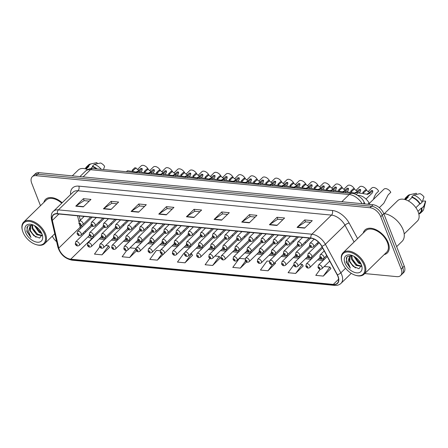 <?xml version="1.0" encoding="UTF-8"?>
<svg xmlns="http://www.w3.org/2000/svg" width="448" height="448" viewBox="0 0 448 448"><rect width="100%" height="100%" fill="white"/><g stroke="black" fill="none" stroke-linecap="round" stroke-linejoin="round"><path stroke-width="0.67" d="M293.608 241.763A2.503 1.501 -134.3 0 0 292.841 240.934M305.743 242.928A2.503 1.501 -134.3 0 0 304.982 242.099M317.878 244.093A2.503 1.501 -134.3 0 0 317.117 243.264M281.473 240.598A2.503 1.501 -134.3 0 0 280.706 239.77M269.338 239.434A2.503 1.501 -134.3 0 0 268.57 238.605M257.202 238.263A2.503 1.501 -134.3 0 0 256.435 237.44M245.062 237.098A2.503 1.501 -134.3 0 0 244.3 236.275M232.926 235.934A2.503 1.501 -134.3 0 0 232.165 235.11M220.791 234.769A2.503 1.501 -134.3 0 0 220.024 233.946M208.656 233.604A2.503 1.501 -134.3 0 0 207.889 232.775M196.521 232.439A2.503 1.501 -134.3 0 0 195.754 231.61M184.386 231.274A2.503 1.501 -134.3 0 0 183.618 230.446M172.245 230.11A2.503 1.501 -134.3 0 0 171.483 229.281M160.11 228.945A2.503 1.501 -134.3 0 0 159.348 228.116M147.974 227.78A2.503 1.501 -134.3 0 0 147.207 226.951M135.839 226.615A2.503 1.501 -134.3 0 0 135.072 225.786M123.704 225.45A2.503 1.501 -134.3 0 0 122.937 224.622M111.569 224.286A2.503 1.501 -134.3 0 0 110.802 223.457M99.428 223.115A2.503 1.501 -134.3 0 0 98.666 222.292M357.633 195.311L358.982 195.44A10.013 5.998 45.7 0 1 369.074 202.989L369.863 204.439M388.198 242.648A16.022 9.598 -134.3 0 0 377.087 230.266A16.022 9.598 -134.3 0 0 364.941 230.02A16.022 9.598 -134.3 0 0 363.25 233.066A16.022 9.598 -134.3 0 1 364.941 230.02A16.022 9.598 -134.3 0 1 377.087 230.266A16.022 9.598 -134.3 0 1 388.198 242.648A16.022 9.598 -134.3 0 1 387.313 252.958A16.022 9.598 -134.3 0 0 388.198 242.648M62.188 202.759A16.022 9.598 -134.3 0 0 45.567 199.354A16.022 9.598 -134.3 0 0 43.876 202.406A16.022 9.598 -134.3 0 1 45.567 199.354A16.022 9.598 -134.3 0 1 62.188 202.759M337.898 276.354A10.679 6.395 45.7 0 1 337.305 283.231A10.679 6.395 45.7 0 1 333.29 284.407L70.75 259.196A10.679 6.395 45.7 0 1 58.789 248.086L52.349 220.399A10.679 6.395 45.7 0 1 53.413 215.046A10.679 6.395 45.7 0 1 57.428 213.87L310.923 238.213A10.679 6.395 45.7 0 1 321.692 246.26L337.176 274.814A10.679 6.395 45.7 0 1 337.898 276.354M338.1 276.377A10.948 6.558 -134.3 0 0 337.361 274.792L321.877 246.243A10.948 6.558 -134.3 0 0 310.839 237.989L57.344 213.651A10.948 6.558 -134.3 0 0 52.136 220.343L58.576 248.03A10.948 6.558 -134.3 0 0 70.834 259.42L333.374 284.626A10.948 6.558 -134.3 0 0 338.1 276.377M364.75 273.566L396.855 276.646A10.013 5.998 -134.3 0 0 400.618 275.548L403.682 272.558A10.013 5.998 -134.3 0 0 404.236 266.118L383.813 213.741A10.013 5.998 -134.3 0 0 373.044 204.742L39.088 172.682L37.559 174.171A10.013 5.998 -134.3 0 0 33.79 175.274A10.013 5.998 -134.3 0 1 37.559 174.171L371.515 206.237L37.559 174.171L36.025 175.666A10.013 5.998 -134.3 0 0 32.262 176.77A10.013 5.998 -134.3 0 0 31.707 183.21L40.482 205.716M383.813 213.741L382.284 215.23A10.013 5.998 -134.3 0 0 371.515 206.237A10.013 5.998 -134.3 0 1 382.284 215.23L402.707 267.607L382.284 215.23L380.755 216.726A10.013 5.998 -134.3 0 0 369.986 207.732L36.025 175.666M402.153 274.053A10.013 5.998 -134.3 0 0 402.707 267.607A10.013 5.998 -134.3 0 1 402.153 274.053M99.753 246.91L94.466 254.117L102.01 254.839L109.536 247.363M184.442 253.086L184.072 253.053L177.453 262.086L184.996 262.808L192.522 255.332M320.236 269.259L315.767 275.363L323.31 276.091L330.837 268.615M293.698 265.07L288.103 272.709L295.646 273.431L303.173 265.955M269.394 261.246L267.058 261.022L260.439 270.054L267.982 270.777L275.509 263.301M209.832 258.311L205.117 264.74L212.66 265.468L220.186 257.986M384.222 254.57A16.022 9.598 -134.3 0 0 387.313 252.958A16.022 9.598 -134.3 0 1 384.222 254.57M52.343 236.107A10.013 5.998 -134.3 0 0 56.616 241.651M400.618 275.548A10.013 5.998 -134.3 0 0 401.173 269.102L380.755 216.726M131.09 211.462L138.746 203.997L146.289 204.725L138.634 212.184L131.09 211.462A2.671 1.747 95.5 0 1 131.37 211.238L138.869 211.954M103.426 208.807L111.082 201.342L118.625 202.065L110.97 209.53L103.426 208.807A2.671 1.747 95.5 0 1 103.706 208.583L111.205 209.3M75.768 206.153L83.418 198.688L90.961 199.41L83.311 206.875L75.768 206.153A2.671 1.747 95.5 0 1 76.042 205.923L83.546 206.646M214.077 219.43L221.732 211.966L229.275 212.688L221.62 220.153L214.077 219.43A2.671 1.747 95.5 0 1 214.357 219.206L221.855 219.923M241.741 222.085L249.39 214.62L256.934 215.348L249.284 222.813L241.741 222.085A2.671 1.747 95.5 0 1 242.015 221.861L249.519 222.578M269.399 224.739L277.054 217.28L284.598 218.002L276.948 225.467L269.399 224.739A2.671 1.747 95.5 0 1 269.679 224.515L277.183 225.238M297.063 227.399L304.718 219.934L312.262 220.657L304.606 228.122L297.063 227.399A2.671 1.747 95.5 0 1 297.343 227.17L304.842 227.892M158.754 214.116L166.404 206.657L173.947 207.379L166.298 214.844L158.754 214.116A2.671 1.747 95.5 0 1 159.029 213.892L166.533 214.614M186.413 216.776L194.068 209.311L201.611 210.034L193.956 217.498L186.413 216.776A2.671 1.747 95.5 0 1 186.693 216.546L194.197 217.269M160.171 250.757L156.414 250.393L149.789 259.431L157.338 260.154L163.834 253.814M126.644 250.611L122.13 256.771L129.674 257.499L136.489 250.852M245.123 258.91L239.4 258.362L232.781 267.394L240.324 268.122L246.585 262.013M194.068 209.311L194.824 211.254M199.864 211.736L194.768 211.249L186.693 216.546M166.404 206.657L167.166 208.6M172.206 209.082L167.11 208.594L159.029 213.892M304.718 219.934L305.474 221.878M310.514 222.359L305.418 221.872L297.343 227.17M277.054 217.28L277.81 219.223M282.85 219.705L277.754 219.218L269.679 224.515M249.39 214.62L250.152 216.563M255.192 217.05L250.096 216.558L242.015 221.861M221.732 211.966L222.488 213.909M227.528 214.396L222.432 213.903L214.357 219.206M83.418 198.688L84.174 200.631M89.214 201.113L84.123 200.626L76.042 205.923M111.082 201.342L111.838 203.286M116.878 203.767L111.782 203.28L103.706 208.583M138.746 203.997L139.502 205.94M144.542 206.427L139.446 205.934L131.37 211.238M212.66 265.468L219.279 256.43L220.237 258.076M214.962 256.015L219.279 256.43M240.324 268.122L245.498 261.061M267.982 270.777L272.563 264.527M275.016 262.45L275.559 263.385M295.646 273.431L302.266 264.398L303.223 266.045M299.914 264.174L302.266 264.398M323.31 276.091L329.93 267.053L330.887 268.699M324.184 266.504L329.93 267.053M184.996 262.808L191.621 253.775L192.573 255.422M190.691 253.686L191.621 253.775M157.338 260.154L161.874 253.966M129.674 257.499L135.783 249.161M130.01 247.862L135.895 248.427M102.01 254.839L108.634 245.806L109.586 247.453M105.734 245.532L108.634 245.806M39.088 172.682A10.013 5.998 -134.3 0 0 35.319 173.779L32.262 176.77M379.316 207.67L383.796 203.297L388.175 194.852L390.796 192.293A5.006 3.002 45.7 0 0 383.93 189.179L369.314 203.431M366.027 199.058L372.176 193.06A5.006 3.002 45.7 0 0 372.697 190.658L370.076 193.217L367.354 194.354M363.983 192.634L362.684 192.511L365.31 189.946L366.604 190.075L362.958 193.362M367.814 194.365L358.058 192.842L356.266 194.589M372.697 190.658L371.403 190.534L368.777 193.094L366.554 194.242M369.673 192.226A3.338 1.999 45.7 0 1 366.604 190.075M373.442 199.41L374.422 196.487L376.034 193.687L378.661 191.128A5.006 3.002 45.7 0 0 371.79 188.014L368.122 191.598M366.43 190.058L366.526 189.963A5.006 3.002 45.7 0 0 359.654 186.85L355.986 190.434M354.295 188.894L354.39 188.798A5.006 3.002 45.7 0 0 347.519 185.685L343.846 189.269M359.134 192.78L360.041 191.895A5.006 3.002 45.7 0 0 360.562 189.493L357.941 192.052L355.214 193.189M351.842 191.47L350.549 191.341L353.17 188.782L354.469 188.91L350.818 192.198M355.678 193.2L345.923 191.677L344.865 192.707M360.562 189.493L359.268 189.37L356.642 191.929L354.418 193.077M357.532 191.061A3.338 1.999 45.7 0 1 354.469 188.91M346.998 191.615L347.906 190.73A5.006 3.002 45.7 0 0 348.426 188.328L345.806 190.887L343.078 192.024M339.707 190.305L338.414 190.176L341.034 187.617L342.334 187.746L338.682 191.033M343.543 192.035L333.788 190.512L332.73 191.542M348.426 188.328L347.133 188.205L344.506 190.764L342.283 191.912M345.397 189.896A3.338 1.999 45.7 0 1 342.334 187.746M334.858 190.45L335.77 189.566A5.006 3.002 45.7 0 0 336.291 187.163L333.665 189.722L330.943 190.859M327.572 189.14L326.273 189.011L328.899 186.452L330.198 186.575L326.547 189.868M331.402 190.87L321.653 189.347L320.594 190.378M336.291 187.163L334.992 187.04L332.371 189.599L330.148 190.747M333.262 188.726A3.338 1.999 45.7 0 1 330.198 186.575M322.722 189.286L323.63 188.401A5.006 3.002 45.7 0 0 324.156 185.998L321.53 188.558L318.808 189.694M315.437 187.97L314.138 187.846L316.764 185.287L318.058 185.41L314.412 188.703M319.267 189.706L309.518 188.182L308.459 189.213M324.156 185.998L322.857 185.875L320.236 188.434L318.013 189.582M321.126 187.561A3.338 1.999 45.7 0 1 318.058 185.41M342.356 262.842A14.353 8.596 -134.3 0 0 355.214 275.19A14.353 8.596 -134.3 0 0 363.983 264.919A14.353 8.596 -134.3 0 0 349.143 252.101A14.353 8.596 -134.3 0 0 341.914 261.554A14.353 8.596 -134.3 0 0 342.356 262.842M355.214 275.19L355.69 275.341A15.019 8.999 -134.3 0 0 364.039 274.26A15.019 8.999 -134.3 0 0 364.868 264.594A15.019 8.999 -134.3 0 0 354.452 252.986A15.019 8.999 -134.3 0 0 343.062 252.756A15.019 8.999 -134.3 0 0 341.774 261.072L341.914 261.554M364.039 274.26L386.613 252.241A15.019 8.999 -134.3 0 0 387.442 242.575A15.019 8.999 -134.3 0 0 377.031 230.966A15.019 8.999 -134.3 0 0 365.641 230.737L343.062 252.756M396.648 246.652L402.102 241.332A18.021 10.797 -134.3 0 0 403.099 229.729A18.021 10.797 -134.3 0 0 383.734 213.545M404.191 233.929L417.407 221.043A14.185 8.495 -134.3 0 0 418.191 211.915A14.185 8.495 -134.3 0 0 408.358 200.95A14.185 8.495 -134.3 0 0 397.6 200.732L384.384 213.623M361.222 264.309L358.523 263.06L353.78 256.239M361.402 266.347L356.093 265.429L351.551 259.364L351.428 255.646M361.441 266.05L356.703 264.835L352.162 258.77L351.91 255.534M352.117 255.5L350.269 256.217L349.149 257.617L349.395 261.47L353.192 266.364L349.731 261.139L350.235 256.239M360.78 263.374L359.134 262.466L354.721 256.788M352.285 255.539L347.038 256.654L346.181 262.119L350.314 268.15L347.906 262.018L349.149 257.617M361.368 264.667A10.881 6.518 -134.3 0 0 351.618 255.304A10.881 6.518 -134.3 0 0 344.966 263.094A10.881 6.518 -134.3 0 0 356.216 272.81A10.881 6.518 -134.3 0 0 361.698 265.647A10.881 6.518 -134.3 0 0 361.368 264.667M353.192 266.364L358.977 268.733L361.452 265.367M405.541 199.73L408.234 197.098A10.013 5.998 -134.3 0 0 406.252 198.122L404.824 199.517M415.878 207.693L419.742 203.924A10.013 5.998 -134.3 0 0 412.009 197.462L408.402 200.978M418.802 213.853L420.235 212.458A10.013 5.998 -134.3 0 0 421.355 208.057L417.967 211.361M416.674 194.354L416.254 193.278L409.926 194.667A10.679 6.395 -134.3 0 0 409.741 194.706A10.679 6.395 -134.3 0 0 407.702 195.776L405.787 197.641A10.679 6.395 -134.3 0 0 404.712 199.489M419.742 203.924L420.263 203.974L422.173 202.104L423.987 196.952A6.675 3.998 -134.3 0 0 420.022 193.642L413.7 195.026L411.785 196.896L412.009 197.462M418.83 213.965A10.679 6.395 -134.3 0 0 420.7 212.934L422.615 211.07A10.679 6.395 -134.3 0 0 423.735 209.054L425.494 202.093A6.675 3.998 -134.3 0 0 425.6 201.085L422.537 201.096M422.173 202.104A10.679 6.395 -134.3 0 0 413.7 195.026M425.6 201.085L423.786 206.242L421.87 208.107L421.355 208.057M423.735 209.054A10.679 6.395 -134.3 0 0 423.786 206.242M408.234 197.098L408.016 196.532A10.679 6.395 -134.3 0 0 405.787 197.641M408.016 196.532L409.926 194.667M420.263 203.974A10.679 6.395 -134.3 0 0 411.785 196.896M420.7 212.934A10.679 6.395 -134.3 0 0 421.87 208.107M350.314 268.15L346.634 262.31L346.354 257.684M355.393 267.91L350.487 262.926M357.476 265.317L352.918 260.557M359.906 262.948L355.348 258.188M22.982 232.176A14.353 8.596 -134.3 0 0 35.84 244.524A14.353 8.596 -134.3 0 0 44.61 234.254A14.353 8.596 -134.3 0 0 29.77 221.435A14.353 8.596 -134.3 0 0 22.54 230.888A14.353 8.596 -134.3 0 0 22.982 232.176M35.84 244.524L36.316 244.675A15.019 8.999 -134.3 0 0 44.666 243.594A15.019 8.999 -134.3 0 0 45.494 233.929A15.019 8.999 -134.3 0 0 35.078 222.326A15.019 8.999 -134.3 0 0 23.688 222.09A15.019 8.999 -134.3 0 0 22.4 230.406L22.54 230.888M41.849 233.643L39.15 232.394L34.406 225.574M42.034 235.687L36.719 234.763L32.178 228.698L32.054 224.986M42.067 235.385L37.33 234.175L32.788 228.11L32.536 224.868M32.743 224.84L30.895 225.551L29.842 226.811L30.022 230.804L33.818 235.698L30.358 230.479L30.862 225.574M41.406 232.708L39.76 231.801L35.347 226.122M32.911 224.879L27.664 225.994L26.807 231.454L30.94 237.485L28.532 231.353L29.781 226.957M41.994 234.002A10.881 6.518 -134.3 0 0 32.245 224.638A10.881 6.518 -134.3 0 0 25.598 232.428A10.881 6.518 -134.3 0 0 36.842 242.15A10.881 6.518 -134.3 0 0 42.33 234.982A10.881 6.518 -134.3 0 0 41.994 234.002M33.818 235.698L39.603 238.073L42.078 234.707M86.167 169.064L88.861 166.438A10.013 5.998 -134.3 0 0 86.878 167.457L85.45 168.851M96.376 168.851A10.013 5.998 -134.3 0 0 92.635 166.796L90.787 168.599M97.3 163.688L96.88 162.613L90.552 164.002A10.679 6.395 -134.3 0 0 90.367 164.041A10.679 6.395 -134.3 0 0 88.329 165.11L86.414 166.981A10.679 6.395 -134.3 0 0 85.338 168.823M103.488 169.534L104.614 166.286A6.675 3.998 -134.3 0 0 100.654 162.977L94.326 164.366L92.411 166.23L92.635 166.796M101.293 169.322A10.679 6.395 -134.3 0 0 94.326 164.366M88.861 166.438L88.642 165.866A10.679 6.395 -134.3 0 0 86.414 166.981M88.642 165.866L90.552 164.002M97.115 168.918A10.679 6.395 -134.3 0 0 92.411 166.23M87.612 169.613A14.185 8.495 -134.3 0 0 78.226 170.066L72.279 175.868M61.757 203.179A15.019 8.999 -134.3 0 0 46.267 200.071L23.688 222.09M30.94 237.485L27.261 231.644L26.981 227.024M36.019 237.244L31.114 232.26M38.102 234.651L33.544 229.891M40.533 232.282L35.974 227.522M342.154 187.729L342.255 187.634A5.006 3.002 45.7 0 0 335.384 184.52L331.71 188.104M330.019 186.558L330.114 186.469A5.006 3.002 45.7 0 0 323.249 183.355L319.575 186.939M317.884 185.394L317.979 185.304A5.006 3.002 45.7 0 0 311.114 182.19L307.44 185.769M305.749 184.229L305.844 184.139A5.006 3.002 45.7 0 0 298.973 181.026L295.305 184.604M293.614 183.064L293.709 182.974A5.006 3.002 45.7 0 0 286.838 179.861L283.17 183.439M310.587 188.121L311.494 187.236A5.006 3.002 45.7 0 0 312.021 184.834L309.394 187.393L306.673 188.53M303.302 186.805L302.002 186.682L304.629 184.122L305.922 184.246L302.277 187.538M307.132 188.541L297.377 187.018L296.324 188.048M312.021 184.834L310.722 184.71L308.095 187.27L305.878 188.418M308.991 186.396A3.338 1.999 45.7 0 1 305.922 184.246M298.452 186.956L299.359 186.071A5.006 3.002 45.7 0 0 299.88 183.669L297.259 186.228L294.538 187.365M291.161 185.64L289.867 185.517L292.488 182.958L293.787 183.081L290.142 186.374M294.997 187.37L285.242 185.853L284.189 186.883M299.88 183.669L298.586 183.546L295.96 186.105L293.737 187.253M296.85 185.231A3.338 1.999 45.7 0 1 293.787 183.081M286.317 185.791L287.224 184.906A5.006 3.002 45.7 0 0 287.745 182.504L285.124 185.063L282.397 186.2M279.026 184.475L277.732 184.352L280.353 181.793L281.652 181.916L278.001 185.209M282.862 186.206L273.106 184.688L272.048 185.718M287.745 182.504L286.451 182.375L283.825 184.934L281.602 186.088M284.715 184.066A3.338 1.999 45.7 0 1 281.652 181.916M281.478 181.899L281.574 181.804A5.006 3.002 45.7 0 0 274.702 178.696L271.029 182.274M269.338 180.734L269.433 180.639A5.006 3.002 45.7 0 0 262.567 177.531L258.894 181.11M257.202 179.57L257.298 179.474A5.006 3.002 45.7 0 0 250.432 176.366L246.758 179.945M245.067 178.405L245.162 178.31A5.006 3.002 45.7 0 0 238.297 175.202L234.623 178.78M232.932 177.24L233.027 177.145A5.006 3.002 45.7 0 0 226.156 174.031L222.488 177.615M220.797 176.075L220.892 175.98A5.006 3.002 45.7 0 0 214.021 172.866L210.353 176.45M274.182 184.626L275.089 183.742A5.006 3.002 45.7 0 0 275.61 181.339L272.983 183.898L270.262 185.035M266.89 183.31L265.597 183.187L268.218 180.628L269.517 180.751L265.866 184.044M270.726 185.041L260.971 183.518L259.913 184.554M275.61 181.339L274.31 181.21L271.69 183.77L269.466 184.923M272.58 182.902A3.338 1.999 45.7 0 1 269.517 180.751M262.041 183.462L262.954 182.571A5.006 3.002 45.7 0 0 263.474 180.174L260.848 182.734L258.126 183.87M254.755 182.146L253.456 182.022L256.082 179.463L257.382 179.586L253.73 182.879M258.586 183.876L248.836 182.353L247.778 183.389M263.474 180.174L262.175 180.046L259.554 182.605L257.331 183.758M260.445 181.737A3.338 1.999 45.7 0 1 257.382 179.586M249.906 182.297L250.813 181.406A5.006 3.002 45.7 0 0 251.339 179.004L248.713 181.563L245.991 182.706M242.62 180.981L241.321 180.858L243.947 178.298L245.241 178.422L241.595 181.714M246.45 182.711L236.701 181.188L235.642 182.218M251.339 179.004L250.04 178.881L247.419 181.44L245.196 182.594M248.31 180.572A3.338 1.999 45.7 0 1 245.241 178.422M237.77 181.126L238.678 180.242A5.006 3.002 45.7 0 0 239.204 177.839L236.578 180.398L233.856 181.535M230.485 179.816L229.186 179.693L231.812 177.134L233.106 177.257L229.46 180.55M234.315 181.546L224.56 180.023L223.507 181.054M239.204 177.839L237.905 177.716L235.278 180.275L233.061 181.429M236.174 179.407A3.338 1.999 45.7 0 1 233.106 177.257M225.635 179.962L226.542 179.077A5.006 3.002 45.7 0 0 227.063 176.674L224.442 179.234L221.721 180.37M218.344 178.651L217.05 178.528L219.671 175.969L220.97 176.092L217.325 179.379M222.18 180.382L212.425 178.858L211.366 179.889M227.063 176.674L225.77 176.551L223.143 179.11L220.92 180.258M224.034 178.242A3.338 1.999 45.7 0 1 220.97 176.092M213.5 178.797L214.407 177.912A5.006 3.002 45.7 0 0 214.928 175.51L212.307 178.069L209.58 179.206M206.209 177.486L204.915 177.358L207.536 174.798L208.835 174.927L205.184 178.214M210.045 179.217L200.29 177.694L199.231 178.724M214.928 175.51L213.634 175.386L211.008 177.946L208.785 179.094M211.898 177.078A3.338 1.999 45.7 0 1 208.835 174.927M208.656 174.91L208.757 174.815A5.006 3.002 45.7 0 0 201.886 171.702L198.212 175.286M196.521 173.746L196.616 173.65A5.006 3.002 45.7 0 0 189.75 170.537L186.077 174.121M184.386 172.581L184.481 172.486A5.006 3.002 45.7 0 0 177.615 169.372L173.942 172.956M172.25 171.41L172.346 171.321A5.006 3.002 45.7 0 0 165.474 168.207L161.806 171.791M160.115 170.246L160.21 170.156A5.006 3.002 45.7 0 0 153.339 167.042L149.671 170.621M147.98 169.081L148.075 168.991A5.006 3.002 45.7 0 0 141.204 165.878L137.53 169.456M201.365 177.632L202.272 176.747A5.006 3.002 45.7 0 0 202.793 174.345L200.166 176.904L197.445 178.041M194.074 176.322L192.774 176.193L195.401 173.634L196.7 173.762L193.049 177.05M197.91 178.052L188.154 176.529L187.096 177.559M202.793 174.345L201.494 174.222L198.873 176.781L196.65 177.929M199.763 175.913A3.338 1.999 45.7 0 1 196.7 173.762M189.224 176.467L190.137 175.582A5.006 3.002 45.7 0 0 190.658 173.18L188.031 175.739L185.31 176.876M181.938 175.157L180.639 175.028L183.266 172.469L184.565 172.598L180.914 175.885M185.769 176.887L176.019 175.364L174.961 176.394M190.658 173.18L189.358 173.057L186.738 175.616L184.514 176.764M187.628 174.748A3.338 1.999 45.7 0 1 184.565 172.598M177.089 175.302L177.996 174.418A5.006 3.002 45.7 0 0 178.522 172.015L175.896 174.574L173.174 175.711M169.803 173.986L168.504 173.863L171.13 171.304L172.424 171.427L168.778 174.72M173.634 175.722L163.884 174.199L162.826 175.23M178.522 172.015L177.223 171.892L174.597 174.451L172.379 175.599M175.493 173.578A3.338 1.999 45.7 0 1 172.424 171.427M164.954 174.138L165.861 173.253A5.006 3.002 45.7 0 0 166.387 170.85L163.761 173.41L161.039 174.546M157.668 172.822L156.369 172.698L158.995 170.139L160.289 170.262L156.643 173.555M161.498 174.558L151.743 173.034L150.69 174.065M166.387 170.85L165.088 170.727L162.462 173.286L160.238 174.434M163.358 172.413A3.338 1.999 45.7 0 1 160.289 170.262M152.818 172.973L153.726 172.088A5.006 3.002 45.7 0 0 154.246 169.686L151.626 172.245L148.904 173.382M145.527 171.657L144.234 171.534L146.854 168.974L148.154 169.098L144.502 172.39M149.363 173.393L139.608 171.87L138.55 172.9M154.246 169.686L152.953 169.562L150.326 172.122L148.103 173.27M151.217 171.248A3.338 1.999 45.7 0 1 148.154 169.098M140.683 171.808L141.59 170.923A5.006 3.002 45.7 0 0 142.111 168.521L139.49 171.08L136.763 172.217M133.392 170.492L132.098 170.369L134.719 167.81L136.018 167.933L132.367 171.226M137.228 172.222L127.473 170.705L126.414 171.735M142.111 168.521L140.818 168.392L138.191 170.957L135.968 172.105M139.082 170.083A3.338 1.999 45.7 0 1 136.018 167.933M367.791 204.238L369.074 202.989M358.529 195.882L358.982 195.44M58.789 248.086L80.214 227.186A10.679 6.395 -134.3 0 0 80.606 228.474M79.598 224.532L80.214 227.186A6.009 3.422 -13.1 0 0 81.301 225.305M333.29 284.407L338.582 279.244M57.344 213.651A3.338 2.178 -84.5 0 1 58.408 209.877L311.903 234.214A13.35 7.997 45.7 0 1 325.36 244.278L340.844 272.832A13.35 7.997 45.7 0 1 341.746 274.758A13.35 7.997 45.7 0 1 341.006 283.349L351.277 273.336M337.361 274.792A3.338 1.142 151.5 0 0 340.844 272.832L345.554 268.24M321.877 246.243A3.338 1.142 151.5 0 0 325.36 244.278L344.954 225.17A13.35 7.997 -134.3 0 0 331.492 215.107L311.903 234.214A3.338 2.178 95.5 0 0 310.839 237.989M53.385 211.344A13.35 7.997 45.7 0 1 58.408 209.877L77.997 190.77A13.35 7.997 -134.3 0 0 72.979 192.237L53.385 211.344C51.565 212.565 50.926 215.286 51.464 219.509L57.904 247.195C60.295 254.386 65.01 258.714 72.05 260.176L334.594 285.387A3.338 2.178 -84.5 0 1 333.374 284.626M52.136 220.343A3.338 1.898 166.9 0 1 51.464 219.509M58.576 248.03A3.338 1.898 166.9 0 1 57.904 247.195M70.834 259.42A3.338 2.178 95.5 0 0 72.05 260.176M70.594 194.555A16.688 9.996 45.7 0 1 78.837 186.144L332.332 210.482A16.688 9.996 45.7 0 1 349.154 223.059L357.582 238.599M401.173 269.102L404.236 266.118M369.986 207.732L373.044 204.742M354.082 242.004L344.954 225.17A3.338 1.142 -28.5 0 1 349.154 223.059M332.332 210.482A3.338 2.178 95.5 0 1 331.492 215.107L77.997 190.77A3.338 2.178 95.5 0 0 78.837 186.144M52.349 220.399L58.895 214.01M77.571 215.807L78.938 221.693M83.227 232.91A10.679 6.395 -134.3 0 0 83.978 233.755M87.948 236.874A10.679 6.395 -134.3 0 0 92.176 238.297L92.607 238.342M70.75 259.196L92.176 238.297A6.009 3.926 95.5 0 1 93.548 237.423M99.131 238.969L104.742 239.506M111.272 240.134L116.878 240.671M123.407 241.298L129.013 241.836M135.542 242.463L141.148 243.001M147.678 243.628L153.289 244.166M159.813 244.793L165.424 245.33M171.948 245.958L177.559 246.495M184.089 247.122L189.694 247.66M196.224 248.287L201.83 248.83M208.359 249.452L213.965 249.995M220.494 250.622L226.106 251.16M232.63 251.787L238.241 252.325M244.765 252.952L250.376 253.49M256.906 254.117L262.511 254.654M269.041 255.282L274.646 255.819M281.176 256.446L286.782 256.984M293.311 257.611L298.922 258.149M305.446 258.776L311.058 259.314M317.587 259.941L323.193 260.478M327.253 256.519L318.433 265.126A2.503 1.501 45.7 0 1 320.331 265.166A2.503 1.501 45.7 0 1 322.067 267.098A2.503 1.501 45.7 0 1 321.927 268.71L329.745 261.111M362.158 203.7A13.35 7.997 -134.3 0 0 349.216 194.522L341.813 201.746M93.302 168.554A6.675 4.362 95.5 0 0 90.513 169.686A13.35 7.997 -134.3 0 0 85.49 171.153C87.668 169.142 90.272 168.28 93.302 168.554L352.005 193.39A6.675 4.362 95.5 0 0 349.216 194.522L90.513 169.686L83.11 176.904M352.005 193.39C353.018 192.83 361.536 196.246 363.961 201.886A6.675 2.285 151.5 0 1 363.373 203.818M319.85 267.91A0.834 0.498 -134.3 0 0 318.954 267.159A0.834 0.498 -134.3 0 0 318.595 267.786A0.834 0.498 -134.3 0 0 319.491 268.537A0.834 0.498 -134.3 0 0 319.85 267.91M323.876 256.766A2.503 1.501 45.7 0 1 323.736 258.373C321.126 259.308 321.686 259.336 319.805 257.13L320.242 254.789A2.503 1.501 45.7 0 1 322.14 254.828A2.503 1.501 45.7 0 1 323.876 256.766M320.404 257.454A0.834 0.498 -134.3 0 0 321.3 258.205A0.834 0.498 -134.3 0 0 321.664 257.578A0.834 0.498 -134.3 0 0 320.762 256.827A0.834 0.498 -134.3 0 0 320.404 257.454M313.55 245.263A2.503 1.501 45.7 0 1 313.415 246.876C310.8 247.806 311.36 247.834 309.484 245.627L309.921 243.292A2.503 1.501 45.7 0 1 311.819 243.331A2.503 1.501 45.7 0 1 313.55 245.263M310.083 245.958A0.834 0.498 -134.3 0 0 310.979 246.708A0.834 0.498 -134.3 0 0 311.338 246.075A0.834 0.498 -134.3 0 0 310.442 245.325A0.834 0.498 -134.3 0 0 310.083 245.958M370.076 193.217L368.777 193.094M322.644 248.013L306.292 263.962A2.503 1.501 45.7 0 1 308.19 264.001A2.503 1.501 45.7 0 1 309.926 265.933A2.503 1.501 45.7 0 1 309.792 267.546L320.023 257.561M307.714 266.745A0.834 0.498 -134.3 0 0 306.818 265.994A0.834 0.498 -134.3 0 0 306.454 266.622A0.834 0.498 -134.3 0 0 307.356 267.372A0.834 0.498 -134.3 0 0 307.714 266.745M310.458 246.898L294.157 262.791A2.503 1.501 45.7 0 1 296.055 262.83A2.503 1.501 45.7 0 1 297.791 264.768A2.503 1.501 45.7 0 1 297.651 266.381L307.888 256.396M295.579 265.58A0.834 0.498 -134.3 0 0 294.683 264.83A0.834 0.498 -134.3 0 0 294.319 265.457A0.834 0.498 -134.3 0 0 295.221 266.207A0.834 0.498 -134.3 0 0 295.579 265.58M298.318 245.734L282.022 261.626A2.503 1.501 45.7 0 1 283.92 261.666A2.503 1.501 45.7 0 1 285.656 263.603A2.503 1.501 45.7 0 1 285.516 265.21L295.753 255.231M283.444 264.415A0.834 0.498 -134.3 0 0 282.542 263.665A0.834 0.498 -134.3 0 0 282.184 264.292A0.834 0.498 -134.3 0 0 283.08 265.042A0.834 0.498 -134.3 0 0 283.444 264.415M286.182 244.569L269.886 260.462A2.503 1.501 45.7 0 1 271.785 260.501A2.503 1.501 45.7 0 1 273.521 262.438A2.503 1.501 45.7 0 1 273.381 264.046L283.612 254.066M271.303 263.25A0.834 0.498 -134.3 0 0 270.407 262.5A0.834 0.498 -134.3 0 0 270.049 263.127A0.834 0.498 -134.3 0 0 270.945 263.878A0.834 0.498 -134.3 0 0 271.303 263.25M311.741 255.601A2.503 1.501 45.7 0 1 311.601 257.208C308.991 258.138 309.546 258.166 307.67 255.965L308.106 253.624A2.503 1.501 45.7 0 1 310.005 253.663A2.503 1.501 45.7 0 1 311.741 255.601M308.269 256.29A0.834 0.498 -134.3 0 0 309.165 257.04A0.834 0.498 -134.3 0 0 309.529 256.413A0.834 0.498 -134.3 0 0 308.627 255.662A0.834 0.498 -134.3 0 0 308.269 256.29M299.606 254.43A2.503 1.501 45.7 0 1 299.466 256.043C296.85 256.973 297.41 257.001 295.534 254.8L295.971 252.459A2.503 1.501 45.7 0 1 297.87 252.498A2.503 1.501 45.7 0 1 299.606 254.43M296.134 255.125A0.834 0.498 -134.3 0 0 297.03 255.875A0.834 0.498 -134.3 0 0 297.388 255.248A0.834 0.498 -134.3 0 0 296.492 254.498A0.834 0.498 -134.3 0 0 296.134 255.125M287.47 253.266A2.503 1.501 45.7 0 1 287.33 254.878C284.715 255.808 285.275 255.836 283.399 253.635L283.836 251.294A2.503 1.501 45.7 0 1 285.734 251.334A2.503 1.501 45.7 0 1 287.47 253.266M283.998 253.96A0.834 0.498 -134.3 0 0 284.894 254.71A0.834 0.498 -134.3 0 0 285.253 254.078A0.834 0.498 -134.3 0 0 284.357 253.333A0.834 0.498 -134.3 0 0 283.998 253.96M301.414 244.098A2.503 1.501 45.7 0 1 301.28 245.711C298.665 246.641 299.225 246.669 297.349 244.462L297.78 242.127A2.503 1.501 45.7 0 1 299.678 242.166A2.503 1.501 45.7 0 1 301.414 244.098M297.942 244.793A0.834 0.498 -134.3 0 0 298.844 245.538A0.834 0.498 -134.3 0 0 299.202 244.91A0.834 0.498 -134.3 0 0 298.306 244.16A0.834 0.498 -134.3 0 0 297.942 244.793M357.941 192.052L356.642 191.929M289.279 242.934A2.503 1.501 45.7 0 1 289.139 244.546C286.53 245.476 287.09 245.504 285.208 243.298L285.645 240.962A2.503 1.501 45.7 0 1 287.543 241.002A2.503 1.501 45.7 0 1 289.279 242.934M285.807 243.628A0.834 0.498 -134.3 0 0 286.703 244.373A0.834 0.498 -134.3 0 0 287.067 243.746A0.834 0.498 -134.3 0 0 286.171 242.995A0.834 0.498 -134.3 0 0 285.807 243.628M345.806 190.887L344.506 190.764M277.144 241.769A2.503 1.501 45.7 0 1 277.004 243.382C274.394 244.311 274.949 244.339 273.073 242.133L273.51 239.798A2.503 1.501 45.7 0 1 275.408 239.837A2.503 1.501 45.7 0 1 277.144 241.769M273.672 242.458A0.834 0.498 -134.3 0 0 274.568 243.208A0.834 0.498 -134.3 0 0 274.932 242.581A0.834 0.498 -134.3 0 0 274.03 241.83A0.834 0.498 -134.3 0 0 273.672 242.458M333.665 189.722L332.371 189.599M265.009 240.604A2.503 1.501 45.7 0 1 264.869 242.217C262.254 243.146 262.814 243.174 260.938 240.968L261.374 238.633A2.503 1.501 45.7 0 1 263.273 238.666A2.503 1.501 45.7 0 1 265.009 240.604M261.537 241.293A0.834 0.498 -134.3 0 0 262.433 242.043A0.834 0.498 -134.3 0 0 262.791 241.416A0.834 0.498 -134.3 0 0 261.895 240.666A0.834 0.498 -134.3 0 0 261.537 241.293M321.53 188.558L320.236 188.434M275.33 252.101A2.503 1.501 45.7 0 1 275.195 253.714C272.58 254.643 273.14 254.671 271.264 252.465L271.695 250.13A2.503 1.501 45.7 0 1 273.594 250.169A2.503 1.501 45.7 0 1 275.33 252.101M271.858 252.795A0.834 0.498 -134.3 0 0 272.759 253.546A0.834 0.498 -134.3 0 0 273.118 252.913A0.834 0.498 -134.3 0 0 272.222 252.168A0.834 0.498 -134.3 0 0 271.858 252.795M274.047 243.404L257.751 259.297A2.503 1.501 45.7 0 1 259.65 259.336A2.503 1.501 45.7 0 1 261.386 261.274A2.503 1.501 45.7 0 1 261.246 262.881L271.477 252.902M259.168 262.086A0.834 0.498 -134.3 0 0 258.272 261.335A0.834 0.498 -134.3 0 0 257.914 261.962A0.834 0.498 -134.3 0 0 258.81 262.713A0.834 0.498 -134.3 0 0 259.168 262.086M261.912 242.239L245.616 258.132A2.503 1.501 45.7 0 1 247.514 258.171A2.503 1.501 45.7 0 1 249.245 260.109A2.503 1.501 45.7 0 1 249.11 261.716L259.342 251.737M247.033 260.921A0.834 0.498 -134.3 0 0 246.137 260.17A0.834 0.498 -134.3 0 0 245.778 260.798A0.834 0.498 -134.3 0 0 246.674 261.548A0.834 0.498 -134.3 0 0 247.033 260.921M249.777 241.074L233.475 256.967A2.503 1.501 45.7 0 1 235.374 257.006A2.503 1.501 45.7 0 1 237.11 258.938A2.503 1.501 45.7 0 1 236.975 260.551L247.206 250.572M234.898 259.756A0.834 0.498 -134.3 0 0 234.002 259.006A0.834 0.498 -134.3 0 0 233.638 259.633A0.834 0.498 -134.3 0 0 234.539 260.383A0.834 0.498 -134.3 0 0 234.898 259.756M237.636 239.91L221.34 255.802A2.503 1.501 45.7 0 1 223.238 255.842A2.503 1.501 45.7 0 1 224.974 257.774A2.503 1.501 45.7 0 1 224.834 259.386L235.071 249.407M222.762 258.586A0.834 0.498 -134.3 0 0 221.866 257.841A0.834 0.498 -134.3 0 0 221.502 258.468A0.834 0.498 -134.3 0 0 222.404 259.218A0.834 0.498 -134.3 0 0 222.762 258.586M263.194 250.936A2.503 1.501 45.7 0 1 263.06 252.549C260.445 253.478 261.005 253.506 259.129 251.3L259.56 248.965A2.503 1.501 45.7 0 1 261.458 249.004A2.503 1.501 45.7 0 1 263.194 250.936M259.722 251.63A0.834 0.498 -134.3 0 0 260.624 252.381A0.834 0.498 -134.3 0 0 260.982 251.748A0.834 0.498 -134.3 0 0 260.086 250.998A0.834 0.498 -134.3 0 0 259.722 251.63M251.059 249.771A2.503 1.501 45.7 0 1 250.919 251.384C248.31 252.314 248.87 252.342 246.988 250.135L247.425 247.8A2.503 1.501 45.7 0 1 249.323 247.839A2.503 1.501 45.7 0 1 251.059 249.771M247.587 250.466A0.834 0.498 -134.3 0 0 248.483 251.216A0.834 0.498 -134.3 0 0 248.847 250.583A0.834 0.498 -134.3 0 0 247.946 249.833A0.834 0.498 -134.3 0 0 247.587 250.466M238.924 248.606A2.503 1.501 45.7 0 1 238.784 250.219C236.174 251.149 236.729 251.177 234.853 248.97L235.29 246.635A2.503 1.501 45.7 0 1 237.188 246.674A2.503 1.501 45.7 0 1 238.924 248.606M235.452 249.301A0.834 0.498 -134.3 0 0 236.348 250.046A0.834 0.498 -134.3 0 0 236.712 249.418A0.834 0.498 -134.3 0 0 235.81 248.668A0.834 0.498 -134.3 0 0 235.452 249.301M226.789 247.442A2.503 1.501 45.7 0 1 226.649 249.054C224.034 249.984 224.594 250.012 222.718 247.806L223.154 245.47A2.503 1.501 45.7 0 1 225.053 245.51A2.503 1.501 45.7 0 1 226.789 247.442M223.317 248.136A0.834 0.498 -134.3 0 0 224.213 248.881A0.834 0.498 -134.3 0 0 224.571 248.254A0.834 0.498 -134.3 0 0 223.675 247.503A0.834 0.498 -134.3 0 0 223.317 248.136M252.874 239.439A2.503 1.501 45.7 0 1 252.734 241.046C250.118 241.982 250.678 242.01 248.802 239.803L249.239 237.462A2.503 1.501 45.7 0 1 251.138 237.502A2.503 1.501 45.7 0 1 252.874 239.439M249.402 240.128A0.834 0.498 -134.3 0 0 250.298 240.878A0.834 0.498 -134.3 0 0 250.656 240.251A0.834 0.498 -134.3 0 0 249.76 239.501A0.834 0.498 -134.3 0 0 249.402 240.128M309.394 187.393L308.095 187.27M240.733 238.274A2.503 1.501 45.7 0 1 240.598 239.882C237.983 240.817 238.543 240.845 236.667 238.638L237.104 236.298A2.503 1.501 45.7 0 1 238.997 236.337A2.503 1.501 45.7 0 1 240.733 238.274M237.266 238.963A0.834 0.498 -134.3 0 0 238.162 239.714A0.834 0.498 -134.3 0 0 238.521 239.086A0.834 0.498 -134.3 0 0 237.625 238.336A0.834 0.498 -134.3 0 0 237.266 238.963M297.259 186.228L295.96 186.105M228.598 237.11A2.503 1.501 45.7 0 1 228.463 238.717C225.848 239.652 226.408 239.68 224.532 237.474L224.963 235.133A2.503 1.501 45.7 0 1 226.862 235.172A2.503 1.501 45.7 0 1 228.598 237.11M225.126 237.798A0.834 0.498 -134.3 0 0 226.027 238.549A0.834 0.498 -134.3 0 0 226.386 237.922A0.834 0.498 -134.3 0 0 225.49 237.171A0.834 0.498 -134.3 0 0 225.126 237.798M285.124 185.063L283.825 184.934M225.501 238.745L209.205 254.638A2.503 1.501 45.7 0 1 211.103 254.677A2.503 1.501 45.7 0 1 212.839 256.609A2.503 1.501 45.7 0 1 212.699 258.222L222.936 248.242M210.627 257.421A0.834 0.498 -134.3 0 0 209.726 256.67A0.834 0.498 -134.3 0 0 209.367 257.303A0.834 0.498 -134.3 0 0 210.263 258.054A0.834 0.498 -134.3 0 0 210.627 257.421M213.366 237.58L197.07 253.473A2.503 1.501 45.7 0 1 198.968 253.512A2.503 1.501 45.7 0 1 200.704 255.444A2.503 1.501 45.7 0 1 200.564 257.057L210.795 247.078M198.486 256.256A0.834 0.498 -134.3 0 0 197.59 255.506A0.834 0.498 -134.3 0 0 197.232 256.138A0.834 0.498 -134.3 0 0 198.128 256.889A0.834 0.498 -134.3 0 0 198.486 256.256M201.23 236.41L184.934 252.308A2.503 1.501 45.7 0 1 186.833 252.347A2.503 1.501 45.7 0 1 188.569 254.279A2.503 1.501 45.7 0 1 188.429 255.892L198.66 245.913M186.351 255.091A0.834 0.498 -134.3 0 0 185.455 254.341A0.834 0.498 -134.3 0 0 185.097 254.974A0.834 0.498 -134.3 0 0 185.993 255.718A0.834 0.498 -134.3 0 0 186.351 255.091M189.095 235.245L172.799 251.143A2.503 1.501 45.7 0 1 174.698 251.182A2.503 1.501 45.7 0 1 176.428 253.114A2.503 1.501 45.7 0 1 176.294 254.727L186.525 244.748M174.216 253.926A0.834 0.498 -134.3 0 0 173.32 253.176A0.834 0.498 -134.3 0 0 172.962 253.809A0.834 0.498 -134.3 0 0 173.858 254.554A0.834 0.498 -134.3 0 0 174.216 253.926M176.96 234.08L160.658 249.978A2.503 1.501 45.7 0 1 162.557 250.018A2.503 1.501 45.7 0 1 164.293 251.95A2.503 1.501 45.7 0 1 164.158 253.562L174.39 243.583M162.081 252.762A0.834 0.498 -134.3 0 0 161.185 252.011A0.834 0.498 -134.3 0 0 160.821 252.638A0.834 0.498 -134.3 0 0 161.722 253.389A0.834 0.498 -134.3 0 0 162.081 252.762M164.819 232.915L148.523 248.814A2.503 1.501 45.7 0 1 150.422 248.847A2.503 1.501 45.7 0 1 152.158 250.785A2.503 1.501 45.7 0 1 152.018 252.398L162.254 242.413M149.946 251.597A0.834 0.498 -134.3 0 0 149.044 250.846A0.834 0.498 -134.3 0 0 148.686 251.474A0.834 0.498 -134.3 0 0 149.582 252.224A0.834 0.498 -134.3 0 0 149.946 251.597M214.654 246.277A2.503 1.501 45.7 0 1 214.514 247.89C211.898 248.819 212.458 248.847 210.582 246.641L211.019 244.306A2.503 1.501 45.7 0 1 212.918 244.345A2.503 1.501 45.7 0 1 214.654 246.277M211.182 246.966A0.834 0.498 -134.3 0 0 212.078 247.716A0.834 0.498 -134.3 0 0 212.436 247.089A0.834 0.498 -134.3 0 0 211.54 246.338A0.834 0.498 -134.3 0 0 211.182 246.966M202.513 245.112A2.503 1.501 45.7 0 1 202.378 246.725C199.763 247.654 200.323 247.682 198.447 245.476L198.878 243.141A2.503 1.501 45.7 0 1 200.777 243.174A2.503 1.501 45.7 0 1 202.513 245.112M199.041 245.801A0.834 0.498 -134.3 0 0 199.942 246.551A0.834 0.498 -134.3 0 0 200.301 245.924A0.834 0.498 -134.3 0 0 199.405 245.174A0.834 0.498 -134.3 0 0 199.041 245.801M190.378 243.947A2.503 1.501 45.7 0 1 190.238 245.554C187.628 246.49 188.188 246.518 186.306 244.311L186.743 241.97A2.503 1.501 45.7 0 1 188.642 242.01A2.503 1.501 45.7 0 1 190.378 243.947M186.906 244.636A0.834 0.498 -134.3 0 0 187.807 245.386A0.834 0.498 -134.3 0 0 188.166 244.759A0.834 0.498 -134.3 0 0 187.27 244.009A0.834 0.498 -134.3 0 0 186.906 244.636M178.242 242.782A2.503 1.501 45.7 0 1 178.102 244.39C175.493 245.325 176.047 245.353 174.171 243.146L174.608 240.806A2.503 1.501 45.7 0 1 176.506 240.845A2.503 1.501 45.7 0 1 178.242 242.782M174.77 243.471A0.834 0.498 -134.3 0 0 175.666 244.222A0.834 0.498 -134.3 0 0 176.03 243.594A0.834 0.498 -134.3 0 0 175.129 242.844A0.834 0.498 -134.3 0 0 174.77 243.471M166.107 241.618A2.503 1.501 45.7 0 1 165.967 243.225C163.358 244.16 163.912 244.188 162.036 241.982L162.473 239.641A2.503 1.501 45.7 0 1 164.371 239.68A2.503 1.501 45.7 0 1 166.107 241.618M162.635 242.306A0.834 0.498 -134.3 0 0 163.531 243.057A0.834 0.498 -134.3 0 0 163.89 242.43A0.834 0.498 -134.3 0 0 162.994 241.679A0.834 0.498 -134.3 0 0 162.635 242.306M153.972 240.453A2.503 1.501 45.7 0 1 153.832 242.06C151.217 242.99 151.777 243.018 149.901 240.817L150.338 238.476A2.503 1.501 45.7 0 1 152.236 238.515A2.503 1.501 45.7 0 1 153.972 240.453M150.5 241.142A0.834 0.498 -134.3 0 0 151.396 241.892A0.834 0.498 -134.3 0 0 151.754 241.265A0.834 0.498 -134.3 0 0 150.858 240.514A0.834 0.498 -134.3 0 0 150.5 241.142M216.462 235.945A2.503 1.501 45.7 0 1 216.322 237.552C213.713 238.482 214.273 238.51 212.391 236.309L212.828 233.968A2.503 1.501 45.7 0 1 214.726 234.007A2.503 1.501 45.7 0 1 216.462 235.945M212.99 236.634A0.834 0.498 -134.3 0 0 213.886 237.384A0.834 0.498 -134.3 0 0 214.25 236.757A0.834 0.498 -134.3 0 0 213.349 236.006A0.834 0.498 -134.3 0 0 212.99 236.634M272.983 183.898L271.69 183.77M204.327 234.78A2.503 1.501 45.7 0 1 204.187 236.387C201.578 237.317 202.132 237.345 200.256 235.144L200.693 232.803A2.503 1.501 45.7 0 1 202.591 232.842A2.503 1.501 45.7 0 1 204.327 234.78M200.855 235.469A0.834 0.498 -134.3 0 0 201.751 236.219A0.834 0.498 -134.3 0 0 202.115 235.592A0.834 0.498 -134.3 0 0 201.214 234.842A0.834 0.498 -134.3 0 0 200.855 235.469M260.848 182.734L259.554 182.605M192.192 233.61A2.503 1.501 45.7 0 1 192.052 235.222C189.437 236.152 189.997 236.18 188.121 233.979L188.558 231.638A2.503 1.501 45.7 0 1 190.456 231.678A2.503 1.501 45.7 0 1 192.192 233.61M188.72 234.304A0.834 0.498 -134.3 0 0 189.616 235.054A0.834 0.498 -134.3 0 0 189.974 234.422A0.834 0.498 -134.3 0 0 189.078 233.677A0.834 0.498 -134.3 0 0 188.72 234.304M248.713 181.563L247.419 181.44M180.057 232.445A2.503 1.501 45.7 0 1 179.917 234.058C177.302 234.987 177.862 235.015 175.986 232.809L176.422 230.474A2.503 1.501 45.7 0 1 178.321 230.513A2.503 1.501 45.7 0 1 180.057 232.445M176.585 233.139A0.834 0.498 -134.3 0 0 177.481 233.89A0.834 0.498 -134.3 0 0 177.839 233.257A0.834 0.498 -134.3 0 0 176.943 232.512A0.834 0.498 -134.3 0 0 176.585 233.139M236.578 180.398L235.278 180.275M167.916 231.28A2.503 1.501 45.7 0 1 167.782 232.893C165.166 233.822 165.726 233.85 163.85 231.644L164.282 229.309A2.503 1.501 45.7 0 1 166.18 229.348A2.503 1.501 45.7 0 1 167.916 231.28M164.444 231.974A0.834 0.498 -134.3 0 0 165.346 232.725A0.834 0.498 -134.3 0 0 165.704 232.092A0.834 0.498 -134.3 0 0 164.808 231.342A0.834 0.498 -134.3 0 0 164.444 231.974M224.442 179.234L223.143 179.11M155.781 230.115A2.503 1.501 45.7 0 1 155.646 231.728C153.031 232.658 153.591 232.686 151.71 230.479L152.146 228.144A2.503 1.501 45.7 0 1 154.045 228.183A2.503 1.501 45.7 0 1 155.781 230.115M152.309 230.81A0.834 0.498 -134.3 0 0 153.21 231.56A0.834 0.498 -134.3 0 0 153.569 230.927A0.834 0.498 -134.3 0 0 152.673 230.177A0.834 0.498 -134.3 0 0 152.309 230.81M212.307 178.069L211.008 177.946M152.684 231.75L136.388 247.643A2.503 1.501 45.7 0 1 138.286 247.682A2.503 1.501 45.7 0 1 140.022 249.62A2.503 1.501 45.7 0 1 139.882 251.227L150.119 241.248M137.81 250.432A0.834 0.498 -134.3 0 0 136.909 249.682A0.834 0.498 -134.3 0 0 136.55 250.309A0.834 0.498 -134.3 0 0 137.446 251.059A0.834 0.498 -134.3 0 0 137.81 250.432M140.549 230.586L124.253 246.478A2.503 1.501 45.7 0 1 126.151 246.518A2.503 1.501 45.7 0 1 127.887 248.455A2.503 1.501 45.7 0 1 127.747 250.062L137.978 240.083M125.67 249.267A0.834 0.498 -134.3 0 0 124.774 248.517A0.834 0.498 -134.3 0 0 124.415 249.144A0.834 0.498 -134.3 0 0 125.311 249.894A0.834 0.498 -134.3 0 0 125.67 249.267M128.414 229.421L112.118 245.314A2.503 1.501 45.7 0 1 114.016 245.353A2.503 1.501 45.7 0 1 115.752 247.29A2.503 1.501 45.7 0 1 115.612 248.898L125.843 238.918M113.534 248.102A0.834 0.498 -134.3 0 0 112.638 247.352A0.834 0.498 -134.3 0 0 112.28 247.979A0.834 0.498 -134.3 0 0 113.176 248.73A0.834 0.498 -134.3 0 0 113.534 248.102M116.278 228.256L99.982 244.149A2.503 1.501 45.7 0 1 101.875 244.188A2.503 1.501 45.7 0 1 103.611 246.126A2.503 1.501 45.7 0 1 103.477 247.733L113.708 237.754M101.399 246.938A0.834 0.498 -134.3 0 0 100.503 246.187A0.834 0.498 -134.3 0 0 100.145 246.814A0.834 0.498 -134.3 0 0 101.041 247.565A0.834 0.498 -134.3 0 0 101.399 246.938M104.143 227.091L87.842 242.984A2.503 1.501 45.7 0 1 89.74 243.023A2.503 1.501 45.7 0 1 91.476 244.961A2.503 1.501 45.7 0 1 91.342 246.568L101.573 236.589M89.264 245.773A0.834 0.498 -134.3 0 0 88.368 245.022A0.834 0.498 -134.3 0 0 88.004 245.65A0.834 0.498 -134.3 0 0 88.906 246.4A0.834 0.498 -134.3 0 0 89.264 245.773M92.002 225.926L75.706 241.819A2.503 1.501 45.7 0 1 77.605 241.858A2.503 1.501 45.7 0 1 79.341 243.79A2.503 1.501 45.7 0 1 79.201 245.403L89.438 235.424M77.129 244.602A0.834 0.498 -134.3 0 0 76.227 243.858A0.834 0.498 -134.3 0 0 75.869 244.485A0.834 0.498 -134.3 0 0 76.765 245.235A0.834 0.498 -134.3 0 0 77.129 244.602M141.831 239.282A2.503 1.501 45.7 0 1 141.697 240.895C139.082 241.825 139.642 241.853 137.766 239.652L138.202 237.311A2.503 1.501 45.7 0 1 140.101 237.35A2.503 1.501 45.7 0 1 141.831 239.282M138.365 239.977A0.834 0.498 -134.3 0 0 139.261 240.727A0.834 0.498 -134.3 0 0 139.619 240.1A0.834 0.498 -134.3 0 0 138.723 239.35A0.834 0.498 -134.3 0 0 138.365 239.977M129.696 238.118A2.503 1.501 45.7 0 1 129.562 239.73C126.946 240.66 127.506 240.688 125.63 238.487L126.062 236.146A2.503 1.501 45.7 0 1 127.96 236.186A2.503 1.501 45.7 0 1 129.696 238.118M126.224 238.812A0.834 0.498 -134.3 0 0 127.126 239.562A0.834 0.498 -134.3 0 0 127.484 238.93A0.834 0.498 -134.3 0 0 126.588 238.185A0.834 0.498 -134.3 0 0 126.224 238.812M117.561 236.953A2.503 1.501 45.7 0 1 117.421 238.566C114.811 239.495 115.371 239.523 113.49 237.317L113.926 234.982A2.503 1.501 45.7 0 1 115.825 235.021A2.503 1.501 45.7 0 1 117.561 236.953M114.089 237.647A0.834 0.498 -134.3 0 0 114.985 238.398A0.834 0.498 -134.3 0 0 115.349 237.765A0.834 0.498 -134.3 0 0 114.453 237.02A0.834 0.498 -134.3 0 0 114.089 237.647M105.426 235.788A2.503 1.501 45.7 0 1 105.286 237.401C102.676 238.33 103.23 238.358 101.354 236.152L101.791 233.817A2.503 1.501 45.7 0 1 103.69 233.856A2.503 1.501 45.7 0 1 105.426 235.788M101.954 236.482A0.834 0.498 -134.3 0 0 102.85 237.233A0.834 0.498 -134.3 0 0 103.214 236.6A0.834 0.498 -134.3 0 0 102.312 235.85A0.834 0.498 -134.3 0 0 101.954 236.482M93.29 234.623A2.503 1.501 45.7 0 1 93.15 236.236C90.535 237.166 91.095 237.194 89.219 234.987L89.656 232.652A2.503 1.501 45.7 0 1 91.554 232.691A2.503 1.501 45.7 0 1 93.29 234.623M89.818 235.318A0.834 0.498 -134.3 0 0 90.714 236.062A0.834 0.498 -134.3 0 0 91.073 235.435A0.834 0.498 -134.3 0 0 90.177 234.685A0.834 0.498 -134.3 0 0 89.818 235.318M81.155 233.458A2.503 1.501 45.7 0 1 81.015 235.071C78.4 236.001 78.96 236.029 77.084 233.822L77.521 231.487A2.503 1.501 45.7 0 1 79.419 231.526A2.503 1.501 45.7 0 1 81.155 233.458M77.683 234.153A0.834 0.498 -134.3 0 0 78.579 234.898A0.834 0.498 -134.3 0 0 78.938 234.27A0.834 0.498 -134.3 0 0 78.042 233.52A0.834 0.498 -134.3 0 0 77.683 234.153M143.646 228.95A2.503 1.501 45.7 0 1 143.506 230.563C140.896 231.493 141.456 231.521 139.574 229.314L140.011 226.979A2.503 1.501 45.7 0 1 141.91 227.018A2.503 1.501 45.7 0 1 143.646 228.95M140.174 229.645A0.834 0.498 -134.3 0 0 141.07 230.39A0.834 0.498 -134.3 0 0 141.434 229.762A0.834 0.498 -134.3 0 0 140.532 229.012A0.834 0.498 -134.3 0 0 140.174 229.645M200.166 176.904L198.873 176.781M131.51 227.786A2.503 1.501 45.7 0 1 131.37 229.398C128.761 230.328 129.315 230.356 127.439 228.15L127.876 225.814A2.503 1.501 45.7 0 1 129.774 225.854A2.503 1.501 45.7 0 1 131.51 227.786M128.038 228.48A0.834 0.498 -134.3 0 0 128.934 229.225A0.834 0.498 -134.3 0 0 129.293 228.598A0.834 0.498 -134.3 0 0 128.397 227.847A0.834 0.498 -134.3 0 0 128.038 228.48M188.031 175.739L186.738 175.616M119.375 226.621A2.503 1.501 45.7 0 1 119.235 228.234C116.62 229.163 117.18 229.191 115.304 226.985L115.741 224.65A2.503 1.501 45.7 0 1 117.639 224.689A2.503 1.501 45.7 0 1 119.375 226.621M115.903 227.31A0.834 0.498 -134.3 0 0 116.799 228.06A0.834 0.498 -134.3 0 0 117.158 227.433A0.834 0.498 -134.3 0 0 116.262 226.682A0.834 0.498 -134.3 0 0 115.903 227.31M175.896 174.574L174.597 174.451M107.24 225.456A2.503 1.501 45.7 0 1 107.1 227.069C104.485 227.998 105.045 228.026 103.169 225.82L103.606 223.485A2.503 1.501 45.7 0 1 105.504 223.518A2.503 1.501 45.7 0 1 107.24 225.456M103.768 226.145A0.834 0.498 -134.3 0 0 104.664 226.895A0.834 0.498 -134.3 0 0 105.022 226.268A0.834 0.498 -134.3 0 0 104.126 225.518A0.834 0.498 -134.3 0 0 103.768 226.145M163.761 173.41L162.462 173.286M95.099 224.291A2.503 1.501 45.7 0 1 94.965 225.898C92.35 226.834 92.91 226.862 91.034 224.655L91.465 222.314A2.503 1.501 45.7 0 1 93.363 222.354A2.503 1.501 45.7 0 1 95.099 224.291M91.627 224.98A0.834 0.498 -134.3 0 0 92.529 225.73A0.834 0.498 -134.3 0 0 92.887 225.103A0.834 0.498 -134.3 0 0 91.991 224.353A0.834 0.498 -134.3 0 0 91.627 224.98M151.626 172.245L150.326 172.122M82.964 223.126A2.503 1.501 45.7 0 1 82.824 224.734C80.214 225.669 80.774 225.697 78.893 223.49L79.33 221.15A2.503 1.501 45.7 0 1 81.228 221.189A2.503 1.501 45.7 0 1 82.964 223.126M79.492 223.815A0.834 0.498 -134.3 0 0 80.394 224.566A0.834 0.498 -134.3 0 0 80.752 223.938A0.834 0.498 -134.3 0 0 79.856 223.188A0.834 0.498 -134.3 0 0 79.492 223.815M139.49 171.08L138.191 170.957M82.141 226.974L81.486 225.305M334.594 285.387C337.182 285.611 339.321 284.934 341.006 283.349M79.279 215.97L80.276 220.231M100.307 237.821L105.918 238.358M112.442 238.986L118.054 239.523M124.583 240.15L130.189 240.688M136.718 241.315L142.324 241.853M148.854 242.48L154.459 243.023M160.989 243.645L166.6 244.188M173.124 244.815L178.735 245.353M185.259 245.98L190.87 246.518M197.4 247.145L203.006 247.682M209.535 248.31L215.141 248.847M221.67 249.474L227.276 250.012M233.806 250.639L239.417 251.177M245.941 251.804L251.552 252.342M258.076 252.969L263.687 253.506M270.217 254.134L275.822 254.671M282.352 255.298L287.958 255.836M294.487 256.463L300.098 257.001M306.622 257.628L312.234 258.171M318.758 258.793L324.369 259.336M84.946 231.235L85.702 232.075M92.372 236.706L93.834 237.143M85.49 171.153L79.906 176.602M363.961 201.886L365.098 203.98M318.433 265.126L317.996 267.462C318.982 269.304 320.292 269.718 321.927 268.71M326.698 255.489L323.736 258.373M324.218 250.914L320.242 254.789M318.388 242.021L313.415 246.876M314.177 239.137L309.921 243.292M306.292 263.962L305.861 266.297C306.841 268.139 308.151 268.554 309.792 267.546M294.157 262.791L293.72 265.132C294.706 266.974 296.016 267.389 297.651 266.381M282.022 261.626L281.585 263.967C282.57 265.804 283.881 266.224 285.516 265.21M269.886 260.462L269.45 262.802C270.435 264.639 271.746 265.059 273.381 264.046M322.084 246.988L311.601 257.208M319.189 242.816L308.106 253.624M309.697 246.064L299.466 256.043M310.61 238.179L295.971 252.459M297.562 244.899L287.33 254.878M298.474 237.014L283.836 251.294M309.142 238.039L301.28 245.711M302.613 237.412L297.78 242.127M297.007 236.874L289.139 244.546M290.478 236.247L285.645 240.962M284.872 235.71L277.004 243.382M278.342 235.082L273.51 239.798M272.737 234.545L264.869 242.217M266.207 233.918L261.374 238.633M411.062 194.404L409.741 194.706M54.774 233.733L44.666 243.594M91.689 163.744L90.367 164.041M285.426 243.734L275.195 253.714M286.339 235.85L271.695 250.13M257.751 259.297L257.314 261.638C258.3 263.474 259.61 263.889 261.246 262.881M245.616 258.132L245.179 260.473C246.165 262.31 247.475 262.724 249.11 261.716M233.475 256.967L233.044 259.308C234.024 261.145 235.334 261.559 236.975 260.551M221.34 255.802L220.903 258.143C221.889 259.98 223.199 260.394 224.834 259.386M273.291 242.57L263.06 252.549M274.204 234.685L259.56 248.965M261.156 241.405L250.919 251.384M262.069 233.52L247.425 247.8M249.015 240.24L238.784 250.219M249.934 232.355L235.29 246.635M236.88 239.075L226.649 249.054M237.793 231.19L223.154 245.47M260.596 233.38L252.734 241.046M254.072 232.753L249.239 237.462M248.461 232.215L240.598 239.882M241.937 231.588L237.104 236.298M236.326 231.05L228.463 238.717M229.796 230.423L224.963 235.133M209.205 254.638L208.768 256.973C209.754 258.815 211.064 259.23 212.699 258.222M197.07 253.473L196.633 255.808C197.618 257.65 198.929 258.065 200.564 257.057M184.934 252.308L184.498 254.643C185.483 256.486 186.794 256.9 188.429 255.892M172.799 251.143L172.362 253.478C173.348 255.321 174.658 255.735 176.294 254.727M160.658 249.978L160.227 252.314C161.207 254.156 162.518 254.57 164.158 253.562M148.523 248.814L148.086 251.149C149.072 252.991 150.382 253.406 152.018 252.398M224.745 237.905L214.514 247.89M225.658 230.026L211.019 244.306M212.61 236.74L202.378 246.725M213.522 228.861L198.878 243.141M200.474 235.575L190.238 245.554M201.387 227.69L186.743 241.97M188.339 234.41L178.102 244.39M189.252 226.526L174.608 240.806M176.198 233.246L165.967 243.225M177.117 225.361L162.473 239.641M164.063 232.081L153.832 242.06M164.976 224.196L150.338 238.476M224.19 229.88L216.322 237.552M217.661 229.258L212.828 233.968M212.055 228.715L204.187 236.387M205.526 228.088L200.693 232.803M199.92 227.55L192.052 235.222M193.39 226.923L188.558 231.638M187.779 226.386L179.917 234.058M181.255 225.758L176.422 230.474M175.644 225.221L167.782 232.893M169.12 224.594L164.282 229.309M163.509 224.056L155.646 231.728M156.979 223.429L152.146 228.144M136.388 247.643L135.951 249.984C136.937 251.821 138.247 252.241 139.882 251.227M124.253 246.478L123.816 248.819C124.802 250.656 126.112 251.076 127.747 250.062M112.118 245.314L111.681 247.654C112.666 249.491 113.977 249.911 115.612 248.898M99.982 244.149L99.546 246.49C100.531 248.326 101.842 248.741 103.477 247.733M87.842 242.984L87.41 245.325C88.39 247.162 89.701 247.576 91.342 246.568M75.706 241.819L75.27 244.16C76.255 245.997 77.566 246.411 79.201 245.403M151.928 230.916L141.697 240.895M152.841 223.031L138.202 237.311M139.793 229.751L129.562 239.73M140.706 221.866L126.062 236.146M127.658 228.586L117.421 238.566M128.57 220.702L113.926 234.982M115.522 227.422L105.286 237.401M116.435 219.537L101.791 233.817M103.382 226.257L93.15 236.236M104.294 218.372L89.656 232.652M91.246 225.092L81.015 235.071M92.159 217.207L77.521 231.487M151.374 222.891L143.506 230.563M144.844 222.264L140.011 226.979M139.238 221.726L131.37 229.398M132.709 221.099L127.876 225.814M127.103 220.562L119.235 228.234M120.574 219.934L115.741 224.65M114.962 219.397L107.1 227.069M108.438 218.77L103.606 223.485M102.827 218.232L94.965 225.898M96.303 217.605L91.465 222.314M90.692 217.067L82.824 224.734M84.162 216.44L79.33 221.15"/></g></svg>
